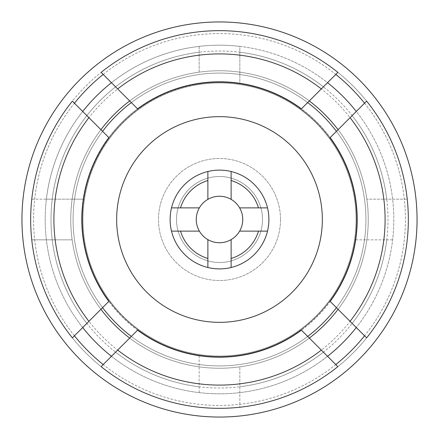 <?xml version="1.0" encoding="UTF-8"?>
<svg xmlns="http://www.w3.org/2000/svg" width="439" height="439" viewBox="0 0 439 439"><rect width="100%" height="100%" fill="white"/><g stroke="black" fill="none" stroke-linecap="round" stroke-linejoin="round"><path stroke-width="0.33" stroke-dasharray="2.19 1.65" d="M417.05 219.5A197.55 197.55 0 0 1 219.5 417.05A197.55 197.55 0 0 1 21.95 219.5A197.55 197.55 0 0 1 219.5 21.95A197.55 197.55 0 0 1 417.05 219.5M364.562 103.198A185.927 185.927 0 0 1 219.5 405.427A185.927 185.927 0 0 1 74.438 103.198M338.068 129.692L356.292 111.468A174.31 174.31 0 0 1 219.5 393.81A174.31 174.31 0 0 1 82.708 111.468L108.817 137.577A137.703 137.703 0 0 0 108.817 301.423L100.932 309.308A148.744 148.744 0 0 1 219.5 70.756A148.744 148.744 0 0 1 368.244 219.5A148.744 148.744 0 0 0 366.845 199.163L407.238 199.163L366.845 199.163A148.744 148.744 0 0 0 199.163 72.155L199.163 46.38A174.31 174.31 0 0 1 239.837 46.38L239.837 83.306A137.703 137.703 0 0 1 355.694 199.163A137.703 137.703 0 0 0 239.837 83.306L239.837 46.38A174.31 174.31 0 0 1 239.837 392.62A174.31 174.31 0 0 1 45.19 219.5A174.31 174.31 0 0 1 219.5 45.19A174.31 174.31 0 0 1 393.81 219.5A174.31 174.31 0 0 1 219.5 393.81A174.31 174.31 0 0 1 46.38 199.163L72.155 199.163A148.744 148.744 0 0 1 199.163 72.155L199.163 46.38A174.31 174.31 0 0 0 46.38 199.163L52.236 199.163A168.499 168.499 0 0 1 199.163 52.236A168.499 168.499 0 0 0 52.236 199.163L31.762 199.163A188.836 188.836 0 0 1 199.163 31.762A188.836 188.836 0 0 0 31.762 199.163L83.306 199.163A137.703 137.703 0 0 1 199.163 83.306A137.703 137.703 0 0 0 83.306 199.163L72.155 199.163A148.744 148.744 0 0 0 70.756 219.5A148.744 148.744 0 0 1 219.5 70.756A148.744 148.744 0 0 1 338.068 309.308L330.183 301.423A137.703 137.703 0 0 0 330.183 137.577L338.068 129.692A148.744 148.744 0 0 1 219.5 368.244A148.744 148.744 0 0 1 100.932 129.692M82.9 207.521A137.122 137.122 0 0 1 225.498 82.51A137.122 137.122 0 0 1 244.024 354.41A137.122 137.122 0 0 1 82.9 207.521A137.122 137.122 0 0 1 231.479 82.9A137.122 137.122 0 0 1 356.1 231.479A137.122 137.122 0 0 1 207.521 356.1A137.122 137.122 0 0 1 82.9 207.521M74.438 335.802A185.927 185.927 0 0 1 219.5 33.573A185.927 185.927 0 0 1 364.562 335.802M335.802 364.562A185.927 185.927 0 0 1 103.198 364.562M356.292 111.468L366.631 101.129A188.836 188.836 0 0 1 366.631 337.871L338.068 309.308M352.155 115.605A168.499 168.499 0 0 1 352.155 323.395A168.499 168.499 0 0 0 352.155 115.605M100.932 309.308L86.845 323.395A168.499 168.499 0 0 1 86.845 115.605L72.369 101.129A188.836 188.836 0 0 0 72.369 337.871L86.845 323.395A168.499 168.499 0 0 1 86.845 115.605M82.708 327.532A174.31 174.31 0 0 1 219.5 45.19A174.31 174.31 0 0 1 356.292 327.532M309.308 338.068L327.532 356.292A174.31 174.31 0 0 1 111.468 356.292L137.577 330.183A137.703 137.703 0 0 0 301.423 330.183L309.308 338.068A148.744 148.744 0 0 1 129.692 338.068M129.692 100.932A148.744 148.744 0 0 1 309.308 100.932L301.423 108.817A137.703 137.703 0 0 0 137.577 108.817L111.468 82.708A174.31 174.31 0 0 1 327.532 82.708L309.308 100.932M82.378 219.5A137.122 137.122 0 0 1 194.976 84.59A137.122 137.122 0 0 1 356.1 231.479A137.122 137.122 0 0 1 213.502 356.49A137.122 137.122 0 0 1 82.378 219.5M267.499 231.123L239.628 231.123A23.24 23.24 0 0 0 242.74 219.5A23.24 23.24 0 0 1 219.5 242.74A23.24 23.24 0 0 1 196.26 219.5A23.24 23.24 0 0 1 219.5 196.26A23.24 23.24 0 0 1 242.74 219.5A23.24 23.24 0 0 0 239.628 207.877L267.499 207.877A49.387 49.387 0 0 0 231.123 171.501A49.387 49.387 0 0 1 268.701 223.813A49.387 49.387 0 0 1 215.187 268.701A49.387 49.387 0 0 1 170.299 215.187A49.387 49.387 0 0 1 223.813 170.299A49.387 49.387 0 0 1 231.123 267.499L231.123 239.628L231.123 267.499A49.387 49.387 0 0 0 267.499 207.877L239.628 207.877A23.24 23.24 0 0 0 207.877 199.372L207.877 171.501A49.387 49.387 0 0 0 171.501 207.877A49.387 49.387 0 0 1 231.123 171.501A49.387 49.387 0 0 0 207.877 171.501L207.877 199.372A23.24 23.24 0 0 0 196.26 219.5A23.24 23.24 0 0 1 219.5 196.26A23.24 23.24 0 0 1 242.74 219.5A23.24 23.24 0 0 1 219.5 242.74A23.24 23.24 0 0 1 196.26 219.5A23.24 23.24 0 0 0 199.372 231.123L171.501 231.123A49.387 49.387 0 0 0 207.877 267.499A49.387 49.387 0 0 1 171.501 207.877A49.387 49.387 0 0 0 171.501 231.123M321.952 228.489A102.841 102.841 0 0 1 210.511 321.952A102.841 102.841 0 0 1 117.048 210.511A102.841 102.841 0 0 1 228.489 117.048A102.841 102.841 0 0 1 321.952 228.489A102.841 102.841 0 0 1 210.511 321.952A102.841 102.841 0 0 1 117.048 210.511A102.841 102.841 0 0 1 228.489 117.048A102.841 102.841 0 0 1 321.952 228.489M365.358 232.291A146.417 146.417 0 0 1 206.709 365.358A146.417 146.417 0 0 1 73.642 206.709A146.417 146.417 0 0 1 232.291 73.642A146.417 146.417 0 0 1 365.358 232.291A146.417 146.417 0 0 1 206.709 365.358A146.417 146.417 0 0 1 73.642 206.709A146.417 146.417 0 0 1 232.291 73.642A146.417 146.417 0 0 1 365.358 232.291M228.329 268.092A49.387 49.387 0 0 0 231.123 267.499A49.387 49.387 0 0 1 207.877 267.499A49.387 49.387 0 0 0 268.092 210.671A49.387 49.387 0 0 0 210.671 170.908A49.387 49.387 0 0 0 170.908 228.329A49.387 49.387 0 0 0 228.329 268.092A49.387 49.387 0 0 0 268.092 210.671A49.387 49.387 0 0 0 210.671 170.908A49.387 49.387 0 0 0 170.908 228.329A49.387 49.387 0 0 0 228.329 268.092M201.111 118.316A102.841 102.841 0 0 0 118.316 237.889A102.841 102.841 0 0 0 237.889 320.684A102.841 102.841 0 0 0 320.684 201.111A102.841 102.841 0 0 0 201.111 118.316M307.651 102.589A146.417 146.417 0 0 0 75.442 245.686A146.417 146.417 0 0 0 245.686 363.558A146.417 146.417 0 0 0 363.558 193.314A146.417 146.417 0 0 0 131.349 102.589M102.589 131.349A146.417 146.417 0 0 0 102.589 307.651M131.349 336.411A146.417 146.417 0 0 0 307.651 336.411M194.976 84.59A137.122 137.122 0 0 0 84.59 244.024A137.122 137.122 0 0 0 244.024 354.41A137.122 137.122 0 0 0 354.41 194.976A137.122 137.122 0 0 0 194.976 84.59M336.411 307.651A146.417 146.417 0 0 0 336.411 131.349M207.877 267.499L207.877 258.478A40.673 40.673 0 0 1 180.522 231.123M171.501 207.877L180.522 207.877A40.673 40.673 0 0 1 207.877 180.522L207.877 199.372M231.123 199.372L231.123 180.522A40.673 40.673 0 0 1 258.478 207.877L239.628 207.877M207.877 180.522L207.877 171.501M199.372 207.877L180.522 207.877M258.478 231.123A40.673 40.673 0 0 1 231.123 258.478L231.123 239.628A23.24 23.24 0 0 1 207.877 239.628L207.877 258.478M231.123 258.478L231.123 267.499M258.478 207.877L267.499 207.877M231.123 171.501L231.123 180.522M207.877 239.628A23.24 23.24 0 0 1 199.372 231.123M239.628 231.123A23.24 23.24 0 0 1 231.123 239.628M115.605 86.845A168.499 168.499 0 0 1 323.395 86.845A168.499 168.499 0 0 0 115.605 86.845L101.129 72.369A188.836 188.836 0 0 1 337.871 72.369L327.532 82.708M327.532 356.292L337.871 366.631A188.836 188.836 0 0 1 101.129 366.631L111.468 356.292M323.395 352.155A168.499 168.499 0 0 1 115.605 352.155A168.499 168.499 0 0 0 323.395 352.155M103.198 74.438A185.927 185.927 0 0 1 335.802 74.438M368.244 219.5A148.744 148.744 0 0 1 219.5 368.244A148.744 148.744 0 0 1 70.756 219.5A148.744 148.744 0 0 0 72.155 239.837L31.762 239.837L72.155 239.837A148.744 148.744 0 0 0 239.837 366.845L239.837 407.238L239.837 366.845A148.744 148.744 0 0 0 368.244 219.5M392.62 239.837L355.694 239.837A137.703 137.703 0 0 1 239.837 355.694A137.703 137.703 0 0 0 355.694 239.837L392.62 239.837M199.163 392.62L199.163 355.694A137.703 137.703 0 0 1 83.306 239.837A137.703 137.703 0 0 0 199.163 355.694L199.163 392.62M239.837 55.16A165.591 165.591 0 0 1 383.84 199.163M239.837 52.236A168.499 168.499 0 0 1 386.764 199.163A168.499 168.499 0 0 0 239.837 52.236M239.837 31.762A188.836 188.836 0 0 1 407.238 199.163A188.836 188.836 0 0 0 239.837 31.762M383.84 239.837A165.591 165.591 0 0 1 239.837 383.84M386.764 239.837A168.499 168.499 0 0 1 239.837 386.764A168.499 168.499 0 0 0 386.764 239.837M407.238 239.837A188.836 188.836 0 0 1 239.837 407.238A188.836 188.836 0 0 0 407.238 239.837M199.163 383.84A165.591 165.591 0 0 1 55.16 239.837M199.163 386.764A168.499 168.499 0 0 1 52.236 239.837A168.499 168.499 0 0 0 199.163 386.764M199.163 407.238A188.836 188.836 0 0 1 31.762 239.837A188.836 188.836 0 0 0 199.163 407.238M55.16 199.163A165.591 165.591 0 0 1 199.163 55.16M262.495 219.5A42.995 42.995 0 0 1 219.5 262.495A42.995 42.995 0 0 1 176.505 219.5A42.995 42.995 0 0 1 219.5 176.505A42.995 42.995 0 0 1 262.495 219.5A42.995 42.995 0 0 1 219.5 262.495A42.995 42.995 0 0 1 176.505 219.5A42.995 42.995 0 0 1 219.5 176.505A42.995 42.995 0 0 1 262.495 219.5A42.995 42.995 0 0 1 219.5 262.495A42.995 42.995 0 0 1 176.505 219.5A42.995 42.995 0 0 1 219.5 176.505A42.995 42.995 0 0 1 262.495 219.5A42.995 42.995 0 0 1 219.5 262.495A42.995 42.995 0 0 1 176.505 219.5A42.995 42.995 0 0 1 219.5 176.505A42.995 42.995 0 0 1 262.495 219.5M170.299 215.187A49.387 49.387 0 0 1 223.813 170.299A49.387 49.387 0 0 1 268.701 223.813A49.387 49.387 0 0 0 223.813 170.299A49.387 49.387 0 0 0 170.299 215.187A49.387 49.387 0 0 0 215.187 268.701A49.387 49.387 0 0 0 268.701 223.813A49.387 49.387 0 0 1 215.187 268.701A49.387 49.387 0 0 1 170.299 215.187M280.51 219.5A61.01 61.01 0 0 1 219.5 280.51A61.01 61.01 0 0 1 158.49 219.5A61.01 61.01 0 0 1 219.5 158.49A61.01 61.01 0 0 1 280.51 219.5A61.01 61.01 0 0 1 219.5 280.51A61.01 61.01 0 0 1 158.49 219.5A61.01 61.01 0 0 1 219.5 158.49A61.01 61.01 0 0 1 280.51 219.5M82.96 219.5A136.54 136.54 0 0 1 219.5 82.96A136.54 136.54 0 0 1 356.04 219.5A136.54 136.54 0 0 1 219.5 356.04A136.54 136.54 0 0 1 82.96 219.5A136.54 136.54 0 0 1 219.5 82.96A136.54 136.54 0 0 1 356.04 219.5A136.54 136.54 0 0 1 219.5 356.04A136.54 136.54 0 0 1 82.96 219.5"/><path stroke-width="0.66" d="M417.05 219.5A197.55 197.55 0 0 1 219.5 417.05A197.55 197.55 0 0 1 21.95 219.5A197.55 197.55 0 0 1 219.5 21.95A197.55 197.55 0 0 1 417.05 219.5M364.562 335.802A185.927 185.927 0 0 1 335.802 364.562M103.198 364.562A185.927 185.927 0 0 1 74.438 335.802M350.086 117.674L330.183 137.577A137.703 137.703 0 0 1 330.183 301.423L366.631 337.871A188.836 188.836 0 0 0 366.631 101.129L350.086 117.674A165.591 165.591 0 0 1 350.086 321.326M327.532 356.292A174.31 174.31 0 0 0 356.292 327.532M82.708 327.532A174.31 174.31 0 0 0 111.468 356.292M100.932 129.692A148.744 148.744 0 0 1 129.692 100.932M309.308 100.932A148.744 148.744 0 0 1 338.068 129.692M199.372 231.123A23.24 23.24 0 0 1 231.123 199.372A23.24 23.24 0 0 1 231.123 239.628A23.24 23.24 0 0 1 199.372 231.123L180.522 231.123A40.673 40.673 0 0 0 207.877 258.478L207.877 239.628M228.329 268.092A49.387 49.387 0 0 0 268.092 210.671A49.387 49.387 0 0 0 210.671 170.908A49.387 49.387 0 0 0 170.908 228.329A49.387 49.387 0 0 0 228.329 268.092M201.111 118.316A102.841 102.841 0 0 0 118.316 237.889A102.841 102.841 0 0 0 237.889 320.684A102.841 102.841 0 0 0 320.684 201.111A102.841 102.841 0 0 0 201.111 118.316M131.349 102.589A146.417 146.417 0 0 0 102.589 131.349M102.589 307.651A146.417 146.417 0 0 0 131.349 336.411M307.651 336.411A146.417 146.417 0 0 0 336.411 307.651M336.411 131.349A146.417 146.417 0 0 0 307.651 102.589M207.877 258.478L207.877 267.499M171.501 231.123L180.522 231.123M171.501 207.877L199.372 207.877M180.522 207.877A40.673 40.673 0 0 1 207.877 180.522L207.877 171.501M207.877 199.372L207.877 180.522M231.123 171.501L231.123 199.372M231.123 180.522A40.673 40.673 0 0 1 258.478 207.877L267.499 207.877M239.628 207.877L258.478 207.877M267.499 231.123L239.628 231.123M258.478 231.123A40.673 40.673 0 0 1 231.123 258.478L231.123 267.499M231.123 239.628L231.123 258.478M338.068 309.308A148.744 148.744 0 0 1 309.308 338.068M129.692 338.068A148.744 148.744 0 0 1 100.932 309.308M321.326 88.914L301.423 108.817A137.703 137.703 0 0 0 137.577 108.817L117.674 88.914A165.591 165.591 0 0 1 321.326 88.914L337.871 72.369A188.836 188.836 0 0 0 101.129 72.369L117.674 88.914M86.845 115.605L82.708 111.468A174.31 174.31 0 0 1 111.468 82.708L115.605 86.845M88.914 117.674L72.369 101.129A188.836 188.836 0 0 0 72.369 337.871L88.914 321.326A165.591 165.591 0 0 1 88.914 117.674L108.817 137.577A137.703 137.703 0 0 0 108.817 301.423L88.914 321.326M117.674 350.086L101.129 366.631A188.836 188.836 0 0 0 337.871 366.631L321.326 350.086A165.591 165.591 0 0 1 117.674 350.086L137.577 330.183A137.703 137.703 0 0 0 301.423 330.183L321.326 350.086M356.292 111.468A174.31 174.31 0 0 0 327.532 82.708M74.438 103.198A185.927 185.927 0 0 1 103.198 74.438M335.802 74.438A185.927 185.927 0 0 1 364.562 103.198"/></g></svg>
